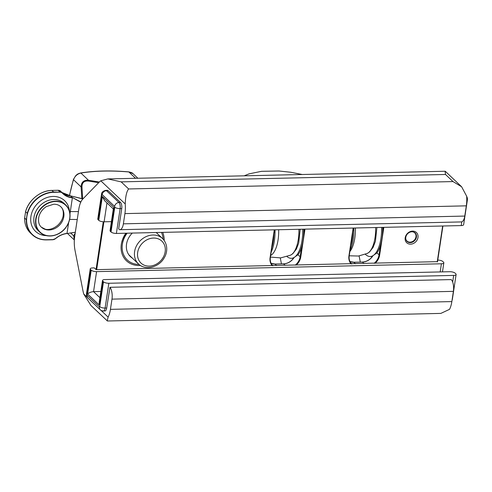 <?xml version="1.0" encoding="UTF-8"?>
<svg xmlns="http://www.w3.org/2000/svg" width="492" height="492" viewBox="0 0 492 492"><rect width="100%" height="100%" fill="white"/><g stroke="black" fill="none" stroke-linecap="round" stroke-linejoin="round"><path stroke-width="0.74" d="M100.792 180.792L125.232 203.959C125.509 196.37 126.647 191.37 128.633 188.959L121.155 181.868L107.822 178.922L100.792 180.792A42.269 17.73 -91.3 0 0 99.058 182.311L82.84 198.989A18.788 7.878 -91.3 0 0 78.8 209.235L74.729 236.16A18.788 7.878 -91.3 0 0 75.048 250.533L82.785 289.929A42.269 17.73 88.7 0 0 83.683 293.945L90.965 305.52L107.404 320.993L440.85 313.404L449.534 309.345A18.788 7.878 88.7 0 0 451.847 301.584L453.39 291.356A9.391 3.942 -91.3 0 0 452.087 280.661L451.115 279.53A0.467 0.394 -46.5 0 1 451.232 279.622M121.155 181.868L445.518 174.482L445.076 171.247L107.822 178.922M280.292 257.931L281.461 263.884M293.613 258.122A28.77 12.066 88.7 0 1 292.396 258.294L291.325 258.318A28.77 12.066 -91.3 0 0 294.007 257.531L294.062 257.5A28.77 12.066 -91.3 0 0 302.734 229.192M382.653 227.372A28.77 12.066 88.7 0 1 382.647 230.988A28.77 12.066 88.7 0 1 380.482 245.305A28.77 12.066 88.7 0 1 376.86 252.968L372.862 255.735A28.77 12.066 -91.3 0 1 370.181 256.529A28.77 12.066 -91.3 0 1 365.335 254.266M372.462 256.326A28.77 12.066 88.7 0 1 371.245 256.504L370.181 256.529M287.039 256.572A28.77 12.066 -91.3 0 0 291.325 258.318M451.195 279.585L110.177 287.291A0.467 0.394 133.5 0 0 109.913 287.574L106.696 308.035L105.097 308.072L108.849 283.263L453.673 275.415A4.108 1.433 8.6 0 0 456.115 274.487A4.108 1.433 8.6 0 0 455.776 273.786L455.125 273.171A4.108 1.433 8.6 0 0 449.774 271.713L104.944 279.561A4.108 1.433 -171.4 0 0 102.508 280.489L99.163 302.611L99.243 305.015L102.84 281.19A4.108 1.433 -171.4 0 1 102.508 280.489M107.207 320.919L108.117 317.112A18.788 7.878 -91.3 0 0 110.429 309.357L111.979 299.13A9.391 3.942 -91.3 0 0 110.669 288.435L110.177 287.291M118.67 228.848L119.556 229.684A9.391 3.942 -91.3 0 0 119.857 229.702A9.391 3.942 -91.3 0 0 123.363 223.835L124.913 213.608L466.324 205.84L464.78 216.068A9.391 3.942 88.7 0 1 461.275 221.929L119.857 229.702M125.232 203.959A18.788 7.878 88.7 0 1 124.913 213.608M118.658 228.94L121.739 208.59L120.14 208.626L116.389 233.436A4.108 1.433 -171.4 0 1 111.032 231.978L110.38 231.357A4.108 1.433 -171.4 0 1 110.048 230.656L113.394 208.534L113.984 207.532L110.38 231.357M466.324 205.84A18.788 7.878 -91.3 0 0 466.644 196.191L461.613 186.751L452.997 181.573L445.518 174.482M359.111 255.938L360.316 262.088M461.779 221.843L461.213 225.582L116.389 233.436M275.028 229.819A28.77 12.066 88.7 0 1 271.178 252.138M271.892 247.439A28.77 12.066 -91.3 0 0 273.939 233.878M274.29 229.838L270.083 257.667L274.505 229.832M303.798 229.167A28.77 12.066 88.7 0 1 303.792 232.784A28.77 12.066 88.7 0 1 301.627 247.101A28.77 12.066 88.7 0 1 298.011 254.764L294.062 257.5M353.883 228.024A28.77 12.066 88.7 0 1 350.033 250.342M350.747 245.643A28.77 12.066 -91.3 0 0 352.795 232.089M353.145 228.042L348.939 255.871L353.361 228.036M372.918 255.705A28.77 12.066 -91.3 0 0 381.589 227.396M74.384 239.29L74.747 236.025M74.993 233.442L73.677 235.859A1.175 0.873 29.6 0 0 74.415 236.646M99.341 182.028L88.462 180.226C83.763 179.986 81.303 182.212 81.082 186.898L81.961 186.714C82.059 182.643 84.15 180.755 88.234 181.038L98.701 182.68M82.644 198.768L81.961 186.714M70.553 232.9L73.677 235.859L74.341 239.967M67.933 233.915L74.341 239.991M81.869 198.59L81.082 186.898L73.517 179.728C74.876 176.111 77.336 173.885 80.897 173.055L88.462 180.226L88.234 181.038M135.521 178.288L128.849 171.96L132.988 173.639C132.551 172.963 131.149 172.378 128.787 171.88L128.707 171.948M69.526 195.755A94.433 39.612 88.7 0 1 73.517 179.728A1.175 0.67 -162.6 0 1 73.462 179.352L73.462 179.352A1.175 0.67 -162.6 0 1 73.468 179.334M69.397 195.736L73.462 179.352L75.663 175.755C77.109 174.697 76.377 174.279 80.54 172.981C94.648 170.718 110.731 170.349 128.787 171.88L128.849 171.96A94.433 32.946 -171.4 0 0 80.897 173.055A1.175 0.75 -99.3 0 0 80.54 172.981L80.54 172.981A1.175 0.75 -99.3 0 0 80.522 172.987M139.045 264.444A22.306 18.696 -46.5 0 1 122.379 244.247L122.514 243.343A21.138 17.712 -46.5 0 1 126.764 233.196M161.45 232.408A22.306 18.696 -46.5 0 1 163.086 239.087M122.379 244.247A22.306 18.696 -46.5 0 1 127.127 233.19M132.342 258.115A17.73 14.858 -46.5 0 1 130.429 256.627A17.73 14.858 -46.5 0 1 132.305 233.073M125.878 233.214A23.481 19.68 133.5 0 0 122.508 255.022A23.481 19.68 133.5 0 0 139.341 265.526A23.481 19.68 133.5 0 0 140.454 265.471M164.187 240.44A23.481 19.68 133.5 0 0 162.698 232.378M410.297 242.642A5.873 4.92 -46.5 0 1 407.081 241.461A5.873 4.92 -46.5 0 1 407.548 233.817A5.873 4.92 -46.5 0 1 415.162 232.944A5.873 4.92 -46.5 0 1 415.851 238.934A5.873 4.92 -46.5 0 1 410.297 242.642M414.971 232.771A5.873 4.92 -46.5 0 1 415.408 238.718A5.873 4.92 -46.5 0 1 409.928 242.285A5.873 4.92 -46.5 0 1 406.902 241.277M410.599 244.167A7.048 5.904 133.5 0 0 417.616 234.253A7.048 5.904 133.5 0 0 406.54 234.506A7.048 5.904 133.5 0 0 410.599 244.167M26.291 219.696L24.6 217.931C24.532 224.094 26.519 229.155 30.559 233.103A25.83 21.648 -46.5 0 1 24.618 218.11L25.59 211.671L27.263 213.257L26.291 219.696A25.83 21.648 133.5 0 0 32.232 234.69A25.83 21.648 133.5 0 0 46.389 239.887L46.512 239.758A25.596 21.451 -46.5 0 1 26.869 216.566A25.596 21.451 -46.5 0 1 53.689 192.317L59.883 192.175A4.459 3.739 -46.5 0 1 62.459 193.202A20.043 16.796 133.5 0 0 72.379 197.778L69.975 213.829M68.634 222.679L66.992 233.405A20.043 16.796 133.5 0 0 55.614 238.46A4.459 3.739 -46.5 0 1 52.712 239.616L46.512 239.758M82.902 198.928L80.922 198.46M70.59 195.884L62.115 192.55A19.803 16.599 133.5 0 0 70.663 195.89L82.871 198.959M80.873 201.96L72.336 197.477A19.803 16.599 -46.5 0 1 63.111 193.534A19.803 16.599 -46.5 0 1 62.539 192.956A4.699 3.936 133.5 0 0 62.398 192.815A4.699 3.936 133.5 0 0 59.821 191.874L58.148 190.287A4.699 3.936 -46.5 0 1 60.725 191.228L62.459 193.202M75.313 232.279L66.98 233.522M72.355 197.477L80.75 202.23M59.883 192.175L53.628 192.015L51.918 190.41C40.498 190.422 28.481 200.176 25.516 211.831L25.59 211.671A25.83 21.648 -46.5 0 1 51.955 190.422L58.074 190.287M91.223 270.17L87.619 294.001C89.181 292.617 91.155 291.836 93.554 291.645L96.58 271.627A4.108 1.433 -171.4 0 1 91.223 270.17L90.571 269.555A4.108 1.433 -171.4 0 1 90.239 268.853A4.108 1.433 -171.4 0 1 92.674 267.925L94.273 267.888L96.131 269.653L437.523 261.652M108.849 283.263A4.108 1.433 -171.4 0 1 103.492 281.805L102.84 281.19M99.913 297.678L93.554 291.645L100.848 291.479M96.58 271.627L441.404 263.78A4.108 1.433 8.6 0 0 443.839 262.851A4.108 1.433 8.6 0 0 443.507 262.15L442.855 261.535A4.108 1.433 8.6 0 0 437.763 260.071M103.492 281.805L99.741 306.614A4.108 1.433 -171.4 0 0 105.097 308.072A4.699 1.968 -91.3 0 1 103.345 311.005L104.944 310.969A4.699 1.968 -91.3 0 0 106.696 308.035M461.213 225.582A4.108 1.433 8.6 0 0 463.648 224.653L467.4 199.85A4.108 1.433 8.6 0 1 466.773 200.465M111.413 221.634L104.113 221.8A4.108 1.433 -171.4 0 1 98.757 220.342L98.105 219.721A4.108 1.433 -171.4 0 1 97.773 219.02L101.524 194.217A4.108 1.433 8.6 0 0 101.862 194.918L98.105 219.721M108.08 190.662L106.481 190.699A4.699 1.968 88.7 0 0 105.712 190.355L107.311 190.318A4.699 1.968 88.7 0 1 108.08 190.662L120.534 202.476A4.699 1.968 88.7 0 1 121.739 208.59M98.757 220.342L102.361 196.511L104.513 200.595L113.326 208.952M412.585 231.787A5.633 4.723 -46.5 0 1 413.68 232.132A5.633 4.723 -46.5 0 1 413.79 240.643A5.633 4.723 -46.5 0 1 405.789 238.952M375.636 227.532A26.027 10.916 88.7 0 1 367.321 253.405L369.51 251.984L373.114 247.353L375.408 241.338L376.915 227.501M355.409 227.993A26.027 10.916 88.7 0 1 349.849 251.578M111.979 299.13L453.39 291.356M110.429 309.357L451.847 301.584M109.79 287.599L110.669 288.435M103.265 221.781L96.038 269.567M108.117 317.112L100.965 310.329M87.336 297.414L83.683 293.945M123.363 223.835L464.78 216.068M437.443 261.885L442.868 226M452.671 282.051L453.673 275.415M276.615 265.545L275.059 264.063L283.503 263.835L274.979 264.032L271.141 263.337A11.74 9.84 133.5 0 0 275.059 264.063L274.905 264.069M272.765 265.631A11.74 9.84 -46.5 0 1 270.299 257.63M304.339 229.155L303.792 232.784M298.011 254.764L300.157 256.806A11.74 9.84 -46.5 0 1 295.225 265.12M301.627 247.101L300.157 256.806L300.772 256.972L304.978 229.137M349.997 261.553A11.74 9.84 133.5 0 0 353.908 262.273L353.76 262.273M363.994 263.552L362.432 262.076L353.908 262.273L355.47 263.749M351.62 263.835A11.74 9.84 -46.5 0 1 349.154 255.834M383.194 227.359L382.647 230.988M376.86 252.968L379.627 255.176L383.834 227.347M380.482 245.305L379.012 255.01A11.74 9.84 -46.5 0 1 374.08 263.325M139.027 260.557A15.147 12.694 -46.5 0 1 152.139 238.165A15.147 12.694 -46.5 0 1 163.086 257.562A15.147 12.694 -46.5 0 1 139.027 260.557M136.173 260.988A17.497 14.662 133.5 0 0 138.449 263.909C145.355 270.938 159.26 267.31 164.334 257.599C167.182 253.152 168.492 244.641 162.526 238.515A17.497 14.662 133.5 0 0 143.184 238.276A17.497 14.662 133.5 0 0 136.173 260.988M128.633 188.959L452.997 181.573M96.666 269.641L103.898 221.8M442.652 226.006L437.228 261.885M270.083 257.667A12.214 10.234 133.5 0 0 272.162 265.643M296.258 265.096A12.214 10.234 133.5 0 0 300.772 256.972M348.939 255.871A12.214 10.234 133.5 0 0 351.011 263.847M375.113 263.3A12.214 10.234 133.5 0 0 379.627 255.176M372.85 255.754C370.175 259.684 366.681 261.781 362.358 262.039L362.432 262.076A11.74 9.84 133.5 0 0 372.979 255.68M349.99 261.541L353.834 262.236L362.284 262.082M294.124 257.476A11.74 9.84 133.5 0 1 283.583 263.872L285.139 265.348M293.995 257.55C291.319 261.48 287.826 263.571 283.503 263.835L283.429 263.872M55.485 201.499A18.542 15.535 -46.5 0 1 66.162 226.935A18.542 15.535 -46.5 0 1 37.017 227.599A18.542 15.535 -46.5 0 1 55.485 201.499M60.725 206.695A14.09 11.808 -46.5 0 1 59.6 225.041A14.09 11.808 -46.5 0 1 41.334 227.144C38.893 225.022 38.062 221.603 38.843 216.88C39.932 212.63 42.41 209.205 46.291 206.609L53.769 204.205C56.66 204.198 58.979 205.029 60.725 206.695C62.933 208.516 63.72 211.708 63.093 216.271C62.33 219.684 60.522 222.704 57.662 225.33C51.881 230.084 46.949 229.746 45.227 229.192L41.334 227.144M69.452 211.166A21.138 17.712 133.5 0 0 53.062 196.449A21.138 17.712 133.5 0 0 30.99 216.025A21.138 17.712 133.5 0 0 46.266 235.619M33.979 217.304A18.788 15.744 -46.5 0 1 53.665 199.512A18.788 15.744 -46.5 0 1 63.954 203.288L65.719 204.961A18.788 15.744 133.5 0 0 55.424 201.185A18.788 15.744 133.5 0 0 35.744 218.977A18.788 15.744 133.5 0 0 39.87 232.224A18.788 15.744 133.5 0 0 64.218 229.426A18.788 15.744 133.5 0 0 65.719 204.961C71.438 211.48 71.475 219.014 65.842 227.568C59.477 236.449 46.309 238.798 39.87 232.224L38.105 230.551A18.788 15.744 -46.5 0 1 33.979 217.304M46.463 239.881L52.712 239.616M52.662 239.739A4.699 3.936 133.5 0 0 55.639 238.534A19.803 16.599 -46.5 0 1 66.887 233.528L66.924 233.546C62.847 234.051 59.095 235.717 55.67 238.552L55.614 238.46M72.379 197.778L70.663 195.89L82.988 198.842M78.443 211.603L70.313 211.578M77.244 219.53L69.649 219.401M55.639 238.534L52.619 239.764L46.426 239.899C40.793 239.973 36.064 238.233 32.232 234.69L30.559 233.103M27.263 213.257A25.83 21.648 133.5 0 1 53.628 192.015L53.689 192.317M60.725 191.228L58.111 190.269L51.875 190.429M440.174 271.928L441.404 263.78M103.345 311.005C101.555 310.723 100.546 310.329 100.331 309.831A4.108 3.444 -46.5 0 1 99.427 306.934L86.967 295.126L90.571 269.555M99.741 306.614L99.427 306.934M90.239 268.853L86.487 293.663C86.463 296.129 86.924 297.58 87.871 298.023A4.108 3.444 -46.5 0 1 86.967 295.126M86.487 293.663A4.108 1.433 8.6 0 0 86.82 294.357M87.619 294.001L99.243 305.015M452.136 299.665A4.108 1.433 8.6 0 0 452.363 299.296L452.007 300.538M106.967 202.925L104.113 221.8M102.176 194.592A4.108 3.444 133.5 0 1 106.481 190.699L118.935 202.513A4.699 1.968 88.7 0 1 120.14 208.626A4.108 1.433 -171.4 0 1 114.784 207.169L114.63 206.406L102.176 194.592L101.862 194.918M120.534 202.476L118.935 202.513A4.108 3.444 133.5 0 0 114.63 206.406M111.032 231.978L114.784 207.169M102.361 196.511L113.984 207.532M298.908 229.278A26.027 10.916 88.7 0 1 290.6 255.151L280.686 257.894L270.434 257.088M278.687 229.739A26.027 10.916 88.7 0 1 270.68 255.459M445.371 171.351L461.613 186.751M128.843 254.801L138.449 263.909M156.204 232.525L162.526 238.515M137.834 178.239L132.988 173.639M442.917 226L437.493 261.879M272.9 265.76C270.772 263.657 269.923 260.926 270.36 257.562L274.554 229.832M353.41 228.036L349.215 255.766C348.779 259.13 349.627 261.861 351.755 263.964M72.951 232.753L72.367 232.599M62.539 192.956L63.111 193.534M87.871 298.023L100.331 309.831M456.115 274.487L452.363 299.296M443.839 262.851L442.474 271.879M466.65 196.246L467.375 198.079L467.4 199.85M105.712 190.355C103.019 191.044 101.623 192.335 101.524 194.217M349.209 255.797L358.459 256.031L367.321 253.405M300.194 229.247L298.687 243.085L296.393 249.1L292.783 253.731L290.6 255.151M244.161 175.816L249.13 173.842L261.572 171.314L278.989 171.007L290.704 172.243L302.217 174.494"/></g></svg>
